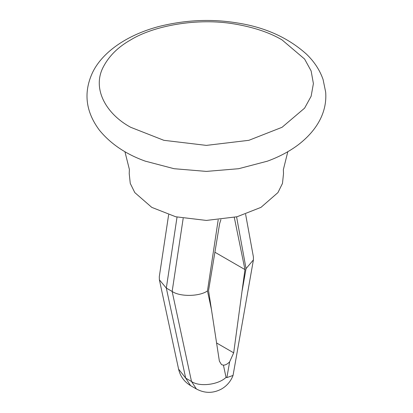 <?xml version="1.0" encoding="UTF-8"?>
<svg xmlns="http://www.w3.org/2000/svg" width="413" height="413" viewBox="0 0 413 413"><rect width="100%" height="100%" fill="white"/><g stroke="black" fill="none" stroke-linecap="round" stroke-linejoin="round"><path stroke-width="0.62" d="M287.82 151.695L283.364 169.614L283.509 173.697L282.477 183.413L277.939 192.597L260.98 207.367L237.041 216.758L206.371 220.428L175.695 216.758L151.762 207.367L134.803 192.597L130.26 183.408L129.228 173.692L129.372 169.371L124.922 151.695M226.882 377.544L229.649 361.814C227.542 364.018 225.467 365.138 223.423 365.164L226.045 377.379L226.758 377.627L233.046 375.453L253.422 259.875L253.417 257.005L245.601 214.249M214.899 252.229L244.961 269.586L233.686 352.841L216.649 343.007M229.649 361.814L233.686 352.841M220.898 219.633L219.633 223.619L208.555 290.607L219.375 361.168L221.544 364.648L223.423 365.164M244.961 269.586L234.295 217.414M242.209 290.416L246.045 268.615L253.422 259.875M218.183 219.902L207.46 290.938C199.417 296.632 179.996 296.911 172.149 291.449L166.32 288.083L185.685 378.127L190.584 385.628C184.255 381.819 180.254 376.315 178.586 369.119L185.685 378.127L191.508 381.493L172.149 291.449L183.176 218.369M168.638 214.745L159.289 276.705L159.382 279.813L166.32 288.083L177.038 217.088M267.428 161.163L238.642 168.71L206.371 171.405L174.1 168.71L145.185 161.116M234.935 24.047C254.119 27.361 269.823 32.648 282.053 39.901L304.598 59.054L311.128 70.938L313.4 83.596L311.128 96.26L304.598 108.144L282.053 127.292L248.879 140.312L206.371 145.391L163.858 140.312L130.689 127.292C106.249 114.117 91.846 88.857 103.219 67.107C108.965 56.034 118.123 46.963 130.689 39.901C153.507 25.792 197.264 17.48 234.935 24.047M226.045 377.379C218.384 384.854 199.391 387.12 191.508 381.493L196.412 388.989C204.827 393.47 213.237 393.455 221.642 388.938C226.985 385.768 230.79 381.271 233.046 375.453M246.045 268.615L236.587 216.871M207.46 290.938L211.626 310.297M267.547 161.116L267.175 161.256C279.09 156.909 289.487 151.395 298.362 144.715C318.609 129.093 327.132 110.519 325.671 92.14L323.09 79.544C319.812 70.107 314.257 61.63 306.431 54.108C287.866 37.48 264.578 27.062 236.566 22.844C211.151 18.709 185.231 19.932 158.814 26.52C125.005 35.544 101.226 53.566 92.213 73.261C83.364 92.91 85.77 111.897 99.44 130.224C110.725 143.972 126.104 154.317 145.567 161.256M196.412 388.989L190.584 385.628M178.586 369.119L159.382 279.813"/></g></svg>
